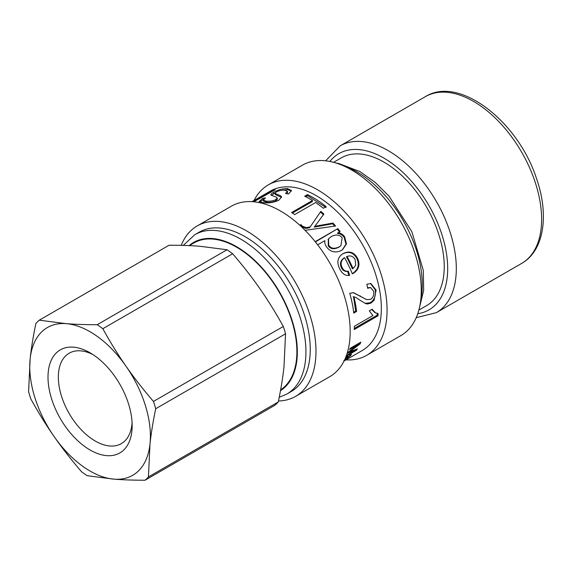 <?xml version="1.0" encoding="UTF-8"?>
<svg xmlns="http://www.w3.org/2000/svg" width="572" height="572" viewBox="0 0 572 572"><rect width="100%" height="100%" fill="white"/><g stroke="black" fill="none" stroke-linecap="round" stroke-linejoin="round"><path stroke-width="0.86" d="M344.13 360.868L345.016 360.203L344.308 360.503M344.072 360.975L347.161 359.195A92.006 53.124 60 0 1 346.232 359.752L362.283 350.493A92.006 53.124 60 0 0 380.58 296.46A92.006 53.124 60 0 0 336.5 211.082A92.006 53.124 60 0 0 270.277 191.127L252.045 201.651M343.879 360.517C346.403 359.102 347.054 358.873 345.824 359.824L344.087 360.946M346.46 359.252L345.652 359.545M353.067 268.583L352.359 268.74A90.791 52.417 60 0 0 346.417 256.814L347.047 256.499A92.006 53.124 60 0 1 353.067 268.583L355.698 265.286L355.191 259.738C353.21 256.22 350.493 255.141 347.047 256.499M348.92 275.425L349.649 275.318C345.567 276.09 342.256 273.945 339.732 268.897C336.465 262.248 337.566 257.164 343.043 253.646C349.27 250.55 354.111 252.116 357.564 258.337C360.353 264.629 358.88 269.669 353.146 273.445L352.359 273.874A92.006 53.124 -120 0 0 344.551 257.672L343.922 257.993C340.39 260.689 339.568 263.942 341.441 267.753C342.7 270.449 344.766 271.664 347.654 271.393L348.863 275.439M342.399 254.04L342.442 254.018C348.67 250.915 353.489 252.431 356.892 258.573C359.638 264.786 358.143 269.777 352.416 273.552L352.259 273.638M347.654 271.393L348.369 271.235L349.649 275.318L349.242 275.389M344.551 257.672C341.026 260.374 340.211 263.656 342.113 267.517C343.386 270.256 345.467 271.493 348.369 271.235M273.023 190.998L272.751 190.433A92.006 53.124 60 0 1 275.261 189.704L253.761 201.78M252.903 201.709L272.751 190.433M259.695 202.088L263.556 199.349M263.099 199.428L262.648 198.32L265.451 197.912L263.234 200.15L266.266 201.137C270.055 201.444 273.23 200.936 275.804 199.614L277.17 197.962L276.519 197.218L271.128 195.224C270.377 194.637 271.121 193.722 273.352 192.478C277.627 189.925 282.275 188.617 287.308 188.553L291.42 190.447L288.624 194.001L285.521 193.5L287.366 191.227L284.663 190.154C281.081 190.147 278.249 190.812 276.19 192.135L274.889 193.329L275.296 194.501L281.538 197.462M286.958 193.708L287.659 192.321L287.366 191.227M282.289 190.183L287.659 189.661L291.427 191.012M271.414 195.388L275.182 192.835M263.234 200.15L263.635 201.272L266.602 202.245C270.341 202.552 273.502 202.038 276.069 200.715L277.449 199.049L277.17 197.962M274.889 193.329L280.895 195.939L281.517 196.918L278.964 200.136C274.281 202.388 269.155 203.267 263.599 202.767L259.159 201.609L262.648 198.32M275.289 194.437L274.925 193.436M305.684 196.718L307.543 195.645L325.983 207.536M292.371 213.056L312.441 201.473L312.469 200.493A92.006 53.124 -120 0 0 304.676 196.225L307.471 194.609A92.006 53.124 60 0 1 326.162 206.664L323.359 208.28A92.006 53.124 -120 0 0 315.608 202.517L294.709 214.586A92.006 53.124 -120 0 0 291.57 212.562L312.469 200.493M307.543 195.645L307.471 194.609M300.3 225.718L300.736 225.389L302.073 226.927L305.677 228.392L309.616 227.749L320.806 211.39A92.006 53.124 60 0 1 323.852 214.035L314.271 227.127L332.611 223.766L334.727 226.133M320.613 212.255L323.623 214.857M332.611 223.766L332.961 223.059A92.006 53.124 60 0 1 335.585 226.012L305.083 230.337M314.564 226.362L332.961 223.059M309.616 227.749L320.806 211.39M308.673 227.928L308.944 227.141L309.888 226.962M305.677 228.392L305.934 227.592L308.944 227.141M300.736 225.389L300.943 224.539L302.295 226.097L305.934 227.592M299.885 225.347L300.943 224.539M342.135 237.802C339.754 234.67 336.179 234.22 331.395 236.472L328.528 238.831L328.743 245.302C330.995 248.605 334.484 249.127 339.203 246.861L340.933 245.66L342.135 237.802M328.307 239.139L328.242 245.831C330.466 249.092 333.941 249.585 338.66 247.311L340.933 245.66M315.408 241.935L337.795 228.621A92.006 53.124 60 0 1 340.097 231.474L337.416 233.362C340.154 233.583 342.399 234.906 344.144 237.337L345.967 244.223L342.213 249.964M337.38 229.25L339.654 232.068M337.859 232.768C340.612 233.004 342.871 234.356 344.644 236.815L346.489 243.937L342.499 249.771L341.477 250.422C335.507 253.253 330.523 252.088 326.533 246.925C324.996 244.623 324.46 242.521 324.925 240.633L317.674 244.823M315.193 241.67L337.795 228.621M353.489 296.804L355.72 311.104L353.682 312.283M370.463 283.49L375.275 289.868C375.976 295.917 374.26 300.207 370.127 302.738L365.05 303.36M355.72 311.104L356.57 311.461L353.775 313.077A92.006 53.124 -120 0 0 353.646 312.005A92.006 53.124 -120 0 0 349.749 293.322L353.532 292.642L366.602 299.628L370.563 299.356C373.094 297.705 374.131 295.052 373.688 291.398L370.67 287.58L367.524 287.745M353.167 292.599L366.602 299.628M353.117 296.732L353.939 296.897A92.006 53.124 60 0 1 356.442 310.389A92.006 53.124 60 0 1 356.57 311.461M370.67 287.58L367.61 288.259L366.895 284.241L370.856 283.533L376.104 290.104L374.102 300.2L370.978 303.096L367.517 304.004L365.515 303.546L359.767 300.093C356.549 297.769 354.604 296.704 353.939 296.897L353.317 296.768M377.263 313.163L377.148 315.236L354.29 328.435M371.707 309.466L374.639 312.398L378.121 313.706A92.006 53.124 60 0 1 378.006 315.808L354.218 329.543A92.006 53.124 -120 0 0 354.375 326.276L372.908 315.58L369.326 310.846L372.143 309.216L375.561 312.955M377.148 315.236L378.006 315.808M359.295 343.05L358.337 343.829M358.194 343.679L358.744 344.258L349.571 349.549A92.006 53.124 -120 0 0 350.078 348.369L360.846 342.149A92.006 53.124 60 0 1 360.045 343.979L349.563 351.809L357.35 348.906A92.006 53.124 60 0 1 356.413 350.3L346.146 356.227M354.926 349.828L355.334 350.321L347.769 353.146A92.006 53.124 -120 0 0 348.319 352.13L358.744 344.258M346.425 355.469L355.334 350.321M355.784 349.506L356.413 350.3M349.242 351.444L349.563 351.809M359.252 343.136L360.045 343.979M344.859 359.338L346.417 357.85L346.124 357.421L345.517 357.815M347.762 356.063L348.062 356.463L346.711 358.272L345.888 357.107M347.104 358.043L344.666 359.759M346.711 358.272L349.735 356.02C350.436 355.262 350.321 355.119 349.37 355.584L351.451 354.282L350.715 355.505L347.247 358.251M349.735 356.02C350.436 355.262 350.321 355.119 349.37 355.584M345.774 357.193L348.148 356.07M280.63 389.832A85.307 49.249 -120 0 0 296.489 359.452A85.307 49.249 -120 0 0 296.182 340.612A85.307 49.249 -120 0 0 255.319 261.447A85.307 49.249 -120 0 0 193.922 242.95L189.275 245.631M183.262 245.409L194.873 234.656L199.185 232.168A92.006 53.124 60 0 1 265.408 252.123A92.006 53.124 60 0 1 309.488 337.501A92.006 53.124 60 0 1 291.191 391.534L286.887 394.022L279.222 397.297M181.231 245.359A98.405 56.814 60 0 1 197.197 225.933A98.405 56.814 60 0 1 268.032 247.268A98.405 56.814 60 0 1 315.165 338.588A98.405 56.814 60 0 1 295.602 396.375A98.405 56.814 60 0 1 278.478 400.972M197.197 225.933L231.395 206.185A98.405 56.814 60 0 1 302.231 227.527A98.405 56.814 60 0 1 349.37 318.84A98.405 56.814 60 0 1 329.801 376.633L295.602 396.375M254.04 200.5A98.405 56.814 60 0 1 268.289 184.885A98.405 56.814 60 0 1 339.117 206.227A98.405 56.814 60 0 1 386.257 297.54A98.405 56.814 60 0 1 366.695 355.334A98.405 56.814 60 0 1 346.046 359.867M268.289 184.885L302.488 165.144A98.405 56.814 60 0 1 373.316 186.479A98.405 56.814 60 0 1 420.456 277.799A98.405 56.814 60 0 1 400.893 335.585L366.695 355.334M132.075 422.565A52.195 30.137 60 0 1 131.91 424.503A52.195 30.137 60 0 1 121.35 443.622A52.195 30.137 60 0 1 69.155 413.484A52.195 30.137 60 0 1 69.155 353.217A52.195 30.137 60 0 1 92.75 354.454M131.875 431.138A59.509 34.356 -120 0 0 132.161 425.697A59.509 34.356 -120 0 0 90.083 352.817A59.509 34.356 -120 0 0 48.034 375.253A59.509 34.356 -120 0 0 86.837 447.976A59.509 34.356 -120 0 0 131.875 431.138M278.278 401.959L148.434 476.926L150 444.029A85.307 49.249 60 0 1 114.014 479.157A85.307 49.249 60 0 1 54.097 436.529A85.307 49.249 60 0 1 30.159 358.78A85.307 49.249 60 0 1 66.145 323.652A85.307 49.249 60 0 1 126.062 366.28A85.307 49.249 60 0 1 150 444.029C151.122 433.376 153.031 421.607 155.713 408.737L285.557 333.776L283.991 366.666C282.868 377.327 280.959 389.089 278.278 401.959A96.275 55.584 60 0 1 274.896 405.262L145.059 480.223C133.412 480.23 123.059 479.872 114.014 479.157L87.123 475.689A96.275 55.584 60 0 1 81.496 471.685C71.142 459.631 62.005 447.912 54.097 436.529C46.16 425.16 38.41 412.641 30.845 398.97A96.275 55.584 60 0 1 28.6 391.67L30.159 358.78C31.288 348.119 33.197 336.357 35.879 323.487A96.275 55.584 60 0 1 39.261 320.184L169.097 245.224C180.745 245.216 191.091 245.574 200.143 246.289L227.034 249.757L97.19 324.717C85.543 324.724 75.197 324.367 66.145 323.652L39.261 320.184M260.06 288.917C267.996 300.286 275.747 312.805 283.312 326.476L153.468 401.437C143.107 389.382 133.977 377.663 126.062 366.28C118.125 354.912 110.382 342.392 102.817 328.721L232.654 253.761C243.014 265.816 252.152 277.534 260.06 288.917M283.312 326.476A96.275 55.584 60 0 1 285.557 333.776M227.034 249.757A96.275 55.584 60 0 1 232.654 253.761M153.468 401.437A96.275 55.584 60 0 1 155.713 408.737M148.434 476.926A96.275 55.584 60 0 1 145.059 480.223M97.19 324.717A96.275 55.584 60 0 1 102.817 328.721M418.876 310.081L426.576 305.634A85.307 49.249 -120 0 0 426.576 207.128A85.307 49.249 -120 0 0 341.269 157.879L333.569 162.326M341.441 267.753L342.113 267.517M352.416 273.552L353.146 273.445M356.892 258.573L357.564 258.337M259.345 198.87L259.08 198.327M281.174 197.04L280.895 195.939M287.659 189.661L287.308 188.553M273.795 193.586L273.352 192.478M276.069 200.715L275.804 199.614M266.602 202.245L266.266 201.137M319.255 226.019L319.562 225.268M302.073 226.927L302.295 226.097M328.242 245.831L328.743 245.302M338.66 247.311L339.203 246.861M344.144 237.337L344.644 236.815M370.127 302.738L370.978 303.096M375.275 289.868L376.104 290.104M359.674 295.838L360.503 296.031M351.044 350.1L351.38 350.479M350.15 354.726L350.715 355.505M347.075 356.363L347.619 357.1M343.3 165.758A92.006 53.124 60 0 1 421.507 272.83A92.006 53.124 60 0 1 420.77 299.928M189.125 245.624A85.914 49.607 60 0 1 252.223 258.086A85.914 49.607 60 0 1 296.611 340.776A85.914 49.607 60 0 1 280.487 390.655M194.873 234.656A92.006 53.124 60 0 1 261.104 254.612A92.006 53.124 60 0 1 305.176 339.99A92.006 53.124 60 0 1 286.887 394.022M425.404 96.639C459.209 75.325 517.774 121.178 536.279 177.856C549.349 214.486 544.329 250.665 521.678 263.392A96.275 55.584 -120 0 0 521.678 152.224A96.275 55.584 -120 0 0 425.404 96.639L340.097 145.889L325.661 160.818M521.678 263.392L436.372 312.641A96.275 55.584 -120 0 0 436.372 201.473A96.275 55.584 -120 0 0 340.097 145.889M417.767 313.699A90.183 52.066 -120 0 0 429.014 205.72A90.183 52.066 -120 0 0 329.88 161.476M328.056 239.439L328.528 238.831M346.074 356.227L346.796 357.193M349.914 354.99L350.171 355.348M336.107 163.056L338.645 163.456L359.96 171.579L374.996 182.218L389.096 196.253L411.876 231.739L423.294 270.377L423.666 290.297L419.505 307.514M416.223 317.682L436.372 312.641"/></g></svg>
